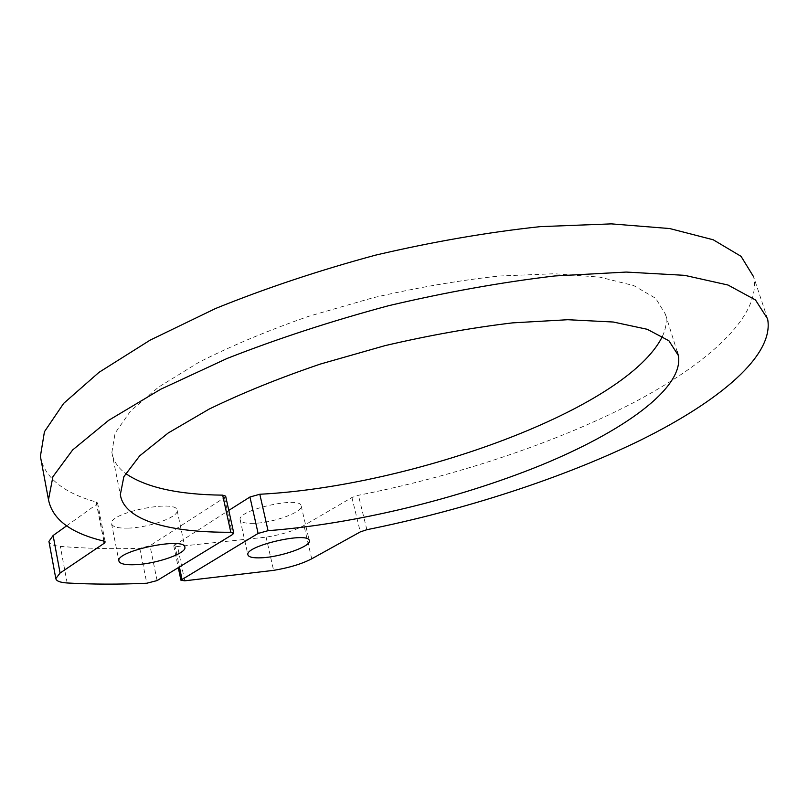 <?xml version="1.0" encoding="UTF-8"?>
<svg xmlns="http://www.w3.org/2000/svg" width="808" height="808" viewBox="0 0 808 808"><rect width="100%" height="100%" fill="white"/><g stroke="black" fill="none" stroke-linecap="round" stroke-linejoin="round"><path stroke-width="0.61" stroke-dasharray="4.04 3.03" d="M253.843 523.342C245.45 523.584 240.885 522.402 240.148 519.797C236.825 510.06 301.243 495.556 301.182 506.01C303.111 512.06 273.195 522.907 253.843 523.342M767.6 318.887L753.652 276.861C761.651 316.009 707.566 364.176 630.967 403.97C553.227 443.895 454.611 476.276 358.429 495.284L351.924 497.506L303.959 525.483C294.132 530.826 281.507 534.714 266.105 537.138L177.558 546.551L173.75 545.764L228.785 510.393M662.499 336.189C666.004 328.513 667.004 321.251 665.519 314.383L655.712 298.354L633.795 285.608L599.718 277.124L554.288 273.74L499.304 276.023C458.732 280.416 416.544 287.688 372.72 297.849L308.757 316.281C267.791 330.553 231.108 345.925 198.707 362.398L158.519 387.133L130.502 411.1L115.09 433.149L111.868 452.419C113.181 460.57 117.746 467.59 125.573 473.468M225.654 496.163L224.462 497.657L149.995 545.703L139.764 548.339C111.787 549.127 85.294 548.47 60.307 546.38C53.267 545.723 49.47 544.077 48.934 541.41M66.62 525.846L96.617 504.374L97.586 502.99L96.364 502.061C65.246 493.415 46.803 479.346 41.046 459.843M128.381 528.109C118.079 528.392 112.474 526.937 111.555 523.756C108.151 512.777 177.396 498.809 177.144 510.444C179.002 516.948 149.349 527.604 128.381 528.109M224.462 497.657L232.553 534.532M157.095 580.578L149.995 545.703M67.155 582.972L60.307 546.38M139.764 548.339L146.793 583.235M103.778 541.067L96.617 504.374M366.852 529.715L358.429 495.284M96.364 502.061L104 541.128M311.726 558.803L303.959 525.483M351.924 497.506L360.287 531.906M266.105 537.138L273.599 570.357M184.709 580.821L177.558 546.551M174.75 544.562L179.416 566.953M111.868 452.419L120.331 494.668M665.519 314.383L677.195 351.743M240.148 519.797L247.894 554.783M301.182 506.01L309.302 540.794M111.555 523.756L118.897 560.974M177.144 510.444L184.891 547.329M97.586 502.99L105.202 541.956M173.75 545.764L178.305 567.64"/><path stroke-width="1.21" d="M228.785 510.393L249.945 497.011L259.812 494.254C411.989 486.466 627.392 408.798 662.499 336.189M125.573 473.468C145.713 487.416 178.083 494.647 222.675 495.153L225.654 496.163L233.775 533.118L230.805 532.24L222.675 495.153M53.116 535.512L60.095 573.034L55.813 578.589L48.934 541.41L53.116 535.512L66.62 525.846M41.046 459.843L40.4 456.358L44.44 431.714L63.68 403.364L99.01 372.337L150.217 340.087L215.696 308.444C265.519 288.254 318.786 270.488 375.498 255.156C432.593 241.794 487.487 232.29 540.188 226.644L611.323 223.877L669.731 228.553L713.222 239.774L741.057 256.338L753.652 276.861M60.095 573.034L104.212 543.269L105.202 541.956L104 541.128C70.932 533.26 52.429 519.463 48.49 499.718L52.904 476.71L72.659 449.935L108.646 420.342L160.641 389.274L226.998 358.5C277.447 338.693 331.31 321.099 388.608 305.707C446.258 292.142 501.606 282.234 554.652 275.972L626.139 272.064L684.639 275.346L727.988 285.022L755.49 299.97L767.6 318.887C774.63 355.267 719.271 401.132 641.683 439.613C562.944 478.225 463.55 510.191 366.852 529.715L360.287 531.906L311.726 558.803C301.778 563.954 289.072 567.802 273.599 570.357L184.709 580.821L180.911 580.174L258.116 533.432L249.945 497.011M55.813 578.589C56.318 581.043 60.095 582.507 67.155 582.972C92.193 584.416 118.736 584.507 146.793 583.235L157.095 580.578L232.553 534.532L233.775 533.118M259.812 494.254L268.054 530.684C353.773 524.089 456.369 499.475 539.815 465.691C622.423 431.997 684.204 388.375 678.377 355.54L668.933 340.774L647.259 329.3L613.282 322.018L567.771 319.716L512.535 322.877C471.721 327.745 429.21 335.33 384.992 345.642L320.382 364.055C278.972 378.144 241.844 393.183 209.009 409.161L168.216 432.987L139.683 455.853L123.856 476.68L120.331 494.668C124.129 520.443 169.599 532.725 230.805 532.24M268.054 530.684L258.116 533.432M261.56 557.793C253.146 558.177 248.591 557.177 247.894 554.783C244.733 545.804 309.555 531.088 309.302 540.794C311.12 546.36 280.952 557.015 261.56 557.793M135.714 564.671C125.371 565.135 119.766 563.903 118.897 560.974C115.655 550.844 185.335 536.522 184.891 547.329C186.658 553.329 156.742 563.802 135.714 564.671M104.212 543.269L103.778 541.067M179.416 566.953L181.931 579.033M677.195 351.743L678.377 355.54M40.4 456.358L48.49 499.718M178.305 567.64L180.911 580.174"/></g></svg>
